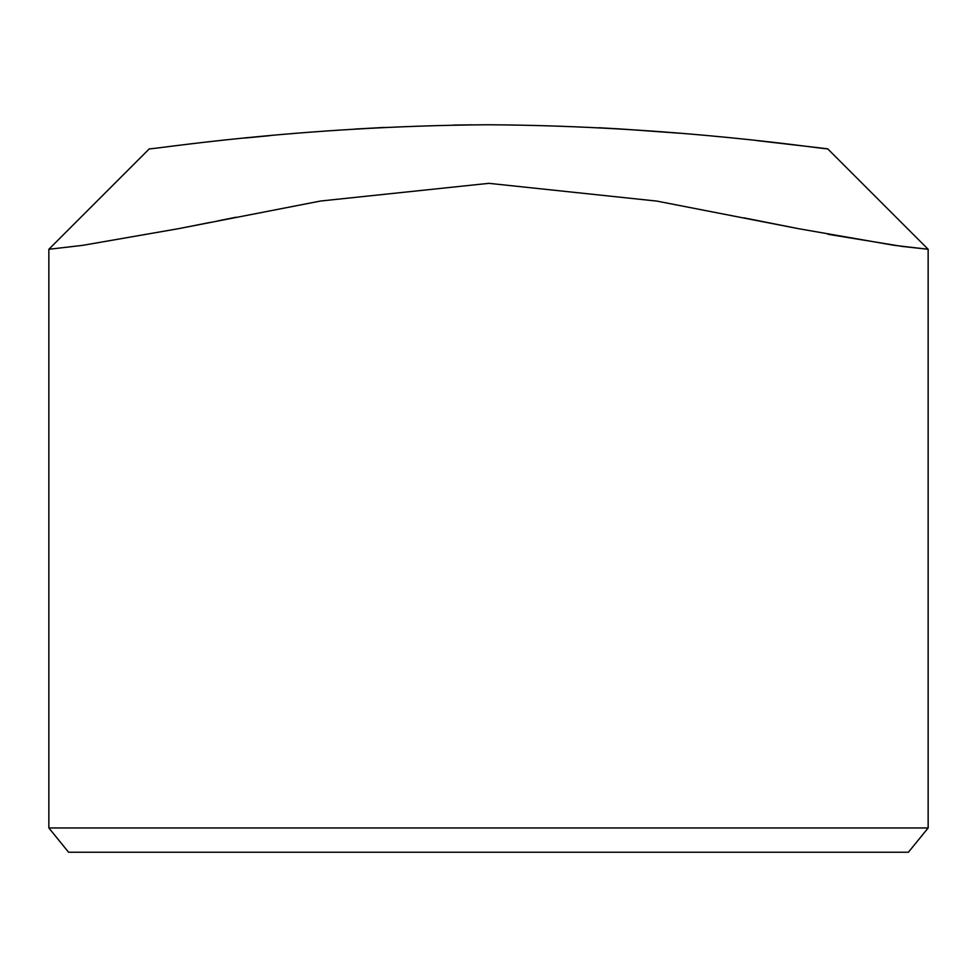 <?xml version="1.0" encoding="UTF-8"?>
<svg xmlns="http://www.w3.org/2000/svg" width="977" height="977" viewBox="0 0 977 977"><rect width="100%" height="100%" fill="white"/><g stroke="black" fill="none" stroke-linecap="round" stroke-linejoin="round"><path stroke-width="1.47" d="M828.069 234.309L902.284 246.436L928.15 249.282L894.334 245.349L798.649 228.716L656.886 201.103L488.854 183.334L320.615 201.018L178.51 228.679L82.679 245.349L48.85 249.282L149.347 148.797C148.993 150.153 295.31 126.021 487.865 124.763C679.809 125.838 828.264 150.14 827.653 148.797L928.15 249.282L928.15 827.959L908.402 852.237L68.598 852.237L48.85 827.959L928.15 827.959M48.85 249.282L48.85 827.959M795.229 228.044L743.912 217.834M236.129 217.224L218.176 220.826M210.067 222.438L181.368 228.117M827.653 148.797L756.687 140.59M679.662 133.238L623.057 129.123M622.031 129.062L599.072 127.755M471.854 124.836L453.365 125.08M384.511 127.425L354.773 129.074M269.921 135.644L245.093 138.026"/></g></svg>
